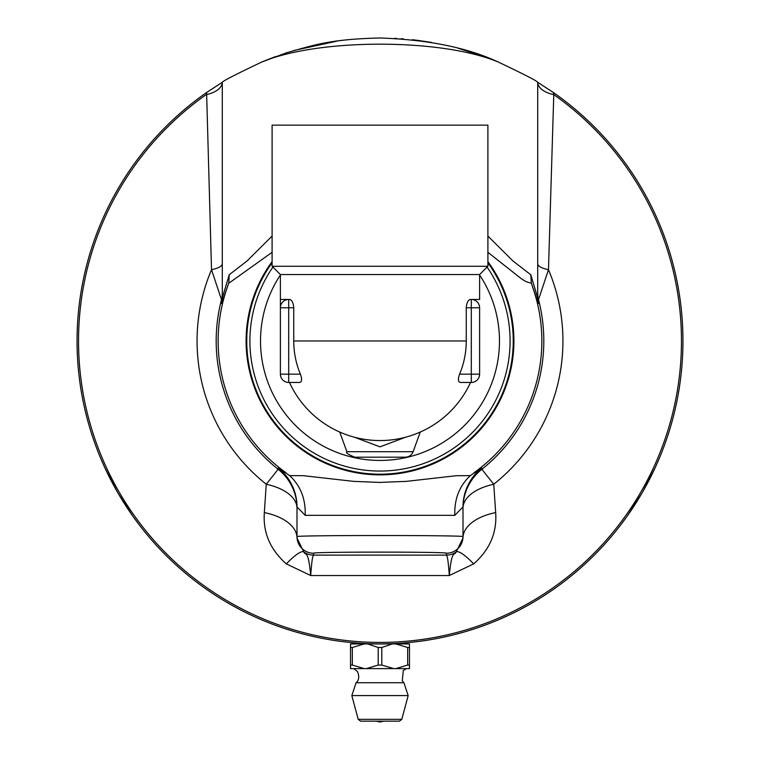 <?xml version="1.0" encoding="UTF-8"?>
<svg xmlns="http://www.w3.org/2000/svg" width="760" height="760" viewBox="0 0 760 760"><rect width="100%" height="100%" fill="white"/><g stroke="black" fill="none" stroke-linecap="round" stroke-linejoin="round"><path stroke-width="1.14" d="M350.531 647.491L350.531 665.067L352.327 665.067L352.327 647.491L350.531 647.491L350.531 643.919L380 643.919A302.964 302.964 0 0 1 206.596 92.53L222.291 82.279C222.936 80.978 236.113 74.214 261.81 62.006L286.606 52.753C313.614 45.22 329.526 39.159 380 38C428.022 39.634 467.419 47.633 498.189 62.006C523.896 74.214 537.063 80.978 537.709 82.279L553.403 92.53A302.964 302.964 0 0 1 380 643.919L381.51 643.919M337.582 40.983L293.816 50.521M275.519 56.591L264.623 60.828M342.418 40.337L341.069 40.508L342.418 40.337M353.647 643.919L353.647 642.77L355.765 642.95M117.629 492.442L132.706 515.983L139.298 524.942L132.706 515.983L117.629 492.442L104.785 467.609L100.32 457.425L104.785 467.609L117.629 492.442M286.273 629.052L284.145 628.358M282.767 627.893L281.979 627.627M281.238 627.37L280.544 627.133M280.697 627.181L281.57 627.484M282.463 627.788L283.736 628.225M284.933 628.615L287.688 629.517M289.693 630.144L290.377 630.363M290.567 630.42L289.778 630.173M285.219 628.71L284.382 628.434M283.812 628.244L283.252 628.054M283.185 628.035L283.698 628.207M284.269 628.396L285.114 628.681M290.785 630.486L291.612 630.743L290.785 630.486M281.162 627.342L281.732 627.542L281.162 627.342M287.555 629.47L286.577 629.156M319.01 637.716L319.599 637.839L319.01 637.716M330.524 639.853L334.628 640.5M339.045 641.136L338.428 641.05L339.045 641.136M341.506 641.468L344.223 641.801M361.988 643.387L359.812 643.245M355.67 642.941L354.815 642.875M357.618 643.093L358.682 643.169M360.468 643.292L362.216 643.397M226.623 602.224L229.064 603.639L226.623 602.224M247.655 613.481L246.601 612.968M247.418 613.367L247.922 613.614M248.815 614.042L249.641 614.441M250.334 614.774L251.94 615.524M256.975 617.823L257.934 618.241L256.975 617.823M252.586 615.828L250.211 614.716M249.299 614.279L248.292 613.795M247.617 613.472L247.038 613.187M292.514 631.009L293.502 631.313L292.514 631.009M306.755 634.933L304.142 634.267M304.048 634.248L302.851 633.935M302.413 633.821L301.197 633.489M299.659 633.07L298.747 632.823M298.661 632.795L299.706 633.089M301.055 633.45L302.689 633.887M304.389 634.334L307.667 635.16M338.865 641.117L337.829 640.975L338.865 641.117M323.199 638.552L321.508 638.219M321.803 638.276L321.271 638.172M325.451 638.97L330.41 639.834M331.388 639.996L332.652 640.195M333.422 640.319L337.554 640.936M334.571 640.5L332.044 640.1M333.773 640.376L332.49 640.176M332.205 640.129L330.847 639.91M332.139 640.119L332.671 640.205M333.583 640.347L333.013 640.253M327.949 639.417L325.622 638.998M323.028 638.514L323.579 638.619M371.773 643.806L371.193 643.796M378.613 643.919L379.212 643.919L378.613 643.919M265.287 621.366L266.266 621.765M264.052 620.853L263.112 620.464M261.991 619.989L261.165 619.647M258.533 618.507L257.545 618.07M256.281 617.51L255.522 617.167M254.799 616.844L254.305 616.616L254.799 616.835M255.293 617.063L256.528 617.614M257.517 618.051L262.038 620.008M263.026 620.426L264.28 620.948M327.408 639.322L328.586 639.531M369.151 643.73L367.983 643.682M367.099 643.644L364.743 643.539M362.178 643.397L360.829 643.311M358.635 643.169L357.295 643.064M356.231 642.989L355.366 642.913M363.27 643.454L367.479 643.663M369.113 643.73L371.127 643.786M280.364 627.067L274.749 625.053M364.373 643.52L361.351 643.35M361.019 643.321L358.492 643.159M357.485 643.083L356.174 642.979M355.452 642.922L354.768 642.865M356.326 642.998L357.703 643.102M358.758 643.178L364.648 643.53M365.199 643.558L366.966 643.644M367.697 643.672L368.372 643.701M368.315 643.692L367.584 643.663M366.814 643.635L365.437 643.568M338.589 641.079L338.019 640.994M349.277 642.361L350.274 642.457L349.277 642.361M344.945 641.886L342.399 641.582M310.945 635.949L313.899 636.623M310.612 635.873L308.151 635.274M307.173 635.037L305.9 634.714M307.629 635.151L304.532 634.372M305.292 634.562L304.276 634.306M306.042 634.752L307.401 635.094M308.408 635.341L314.165 636.681M314.697 636.804L316.426 637.174M317.138 637.327L317.813 637.469M317.756 637.459L317.034 637.308M316.284 637.146L314.925 636.851M288.106 629.65L287.508 629.461M291.365 630.667L293.094 631.189M294.49 631.607L291.659 630.753M272.051 624.036L271.472 623.817L272.051 624.036M275.253 625.233L277.191 625.945M278.322 626.344L275.538 625.337M354.113 642.808L355.148 642.903L354.113 642.808M269.211 622.934L270.199 623.323M277.979 626.221L276.659 625.755M273.591 624.615L272.992 624.397M270.284 623.352L267.235 622.155M266.674 621.927L266.199 621.737M232.266 605.454L231.752 605.169M241.442 610.385L238.944 609.083M213.361 593.968L208.411 590.644M219.45 597.883L221.787 599.327M219.602 597.977L219.004 597.597M302.575 633.859L300.418 633.279M299.012 632.899L298.214 632.672M297.464 632.462L296.751 632.263M296.913 632.301L297.777 632.548M298.737 632.814L299.516 633.033M301.226 633.498L304.038 634.239M305.491 634.619L302.299 633.792M301.463 633.564L300.656 633.346M300.751 633.375L301.397 633.545M302.252 633.774L304.019 634.239M308.009 635.246L307.049 635.008L308.009 635.246M297.986 632.605L297.388 632.443M303.876 634.201L302.888 633.944M265.231 621.338L266.475 621.841M267.51 622.26L272.945 624.378M273.952 624.748L275.11 625.186M275.88 625.47L276.469 625.679M276.374 625.642L275.776 625.433M274.959 625.128L273.742 624.672M272.688 624.274L269.942 623.219M271.7 623.903L268.907 622.82M268.375 622.611L267.767 622.364M270.142 623.304L271.861 623.96M272.517 624.216L273.22 624.482M403.437 643.017L402.059 643.112M442.405 637.422L437.703 638.371M449.644 635.806L448.96 635.968M452.133 635.208L449.587 635.816M449.474 635.844L450.775 635.54M400.055 643.255L399.494 643.292M432.858 639.274L434.026 639.065L432.858 639.274M456.323 634.144L454.974 634.495M469.651 630.353L468.711 630.639M467.599 630.981L467.105 631.123M466.345 631.361L468.027 630.847M467.191 631.104L466.279 631.37M475.161 628.586L479.056 627.266M500.289 619.02L497.847 620.056M506.426 616.284L503.177 617.747M502.464 618.07L501.628 618.431M501.068 618.678L500.545 618.906M511.727 613.785L509.323 614.935M509.067 615.058L508.525 615.306M507.975 615.562L507.148 615.952M510.796 614.232L509.532 614.831M502.398 618.089L507.347 615.856M508.44 615.353L509.675 614.764M510.52 614.365L511.328 613.975M498.265 619.885L499.092 619.533M499.956 619.163L501.277 618.583M529.083 604.703L528.58 604.989M530.214 604.058L529.73 604.333M529.188 604.637L528.703 604.913M538.755 598.994L537.861 599.545L538.755 598.994M549.394 592.135L546.867 593.826M545.775 594.538L547.798 593.208M542.517 596.647L543.476 596.03L542.517 596.647M545.651 594.624L543.666 595.906M544.531 595.346L545.005 595.042M547.067 593.693L546.317 594.187M545.357 594.814L544.606 595.298M553.973 588.99L551.656 590.596M312.873 636.386L309.89 635.692M309.367 635.569L308.702 635.417M308.256 635.303L306.831 634.952M311.201 636.006L313.015 636.424M313.623 636.557L314.431 636.737M314.25 636.7L313.462 636.519M363.327 643.463L360.278 643.274M359.727 643.245L359.062 643.197M358.596 643.159L357.124 643.055M361.617 643.359L363.47 643.473M364.097 643.501L364.923 643.549M432.791 639.283L432.221 639.388M440.097 637.896L443.565 637.174M466.051 631.446L463.923 632.063M463.362 632.225L462.697 632.415M462.565 632.453L461.738 632.681M461.016 632.89L460.275 633.089M467.4 631.038L466.412 631.332M460.93 632.909L461.51 632.747M471.456 629.783L470.849 629.983M464.065 632.025L464.977 631.76M469.005 630.553L467.533 631M465.063 631.731L464.18 631.987M463.638 632.149L463.039 632.32M471.409 629.803L470.905 629.964M470.43 630.106L469.604 630.363M464.712 631.836L468.673 630.648M469.423 630.42L470.221 630.173M460.436 633.051L461.358 632.795M462.232 632.548L463.619 632.149M464.759 631.826L462.317 632.519M439.508 638.02L433.894 639.084M460.123 633.137L456.788 634.03M483.873 625.556L481.023 626.582M475.665 628.415L473.052 629.28M417.705 641.563L408.975 642.533M412.68 642.153L408.88 642.542M405.574 642.836L404.985 642.894M404.985 642.884L405.792 642.817M406.809 642.732L408.699 642.561M405.26 642.865L404.092 642.96M408.842 642.542L412.176 642.209M406.733 642.741L405.46 642.846M329.308 639.644L328.234 639.464M333.934 640.395L332.053 640.1M329.137 639.616L330.049 639.778M330.381 639.834L334.409 640.471M256.804 617.737L256.034 617.395M263.53 620.635L262.485 620.198M261.659 619.846L257.887 618.222M259.73 619.029L257.944 618.241M257.611 618.098L259.312 618.839M260.081 619.172L258.837 618.64M477.261 627.883L478.857 627.342M481.203 626.515L481.992 626.231M481.906 626.269L480.928 626.62M479.474 627.123L478.505 627.456M486.694 624.511L486.087 624.739M485.345 625.014L484.832 625.204M483.787 625.584L481.792 626.306M455.591 634.334L456.199 634.182L455.591 634.334M452.219 635.189L453.549 634.856M424.45 640.642L421.42 641.079M421.002 641.136L420.213 641.24M419.757 641.297L418.294 641.487M422.75 640.889L424.593 640.623M425.21 640.528L426.027 640.404M428.051 640.082L426.303 640.357M425.847 640.433L425.049 640.556M422.493 640.927L425.486 640.49M422.161 640.975L419.662 641.317M418.646 641.45L417.344 641.611M416.623 641.697L415.948 641.782M429.723 639.815L428.203 640.062M429.39 639.872L428.659 639.986M427.899 640.11L426.531 640.328M419.909 641.278L426.379 640.347M428.763 639.967L429.438 639.863M415.986 641.772L416.717 641.687M417.497 641.592L418.874 641.411M407.569 642.665L404.519 642.922M402.847 643.055L401.375 643.169M405.859 642.817L407.712 642.646M408.338 642.589L409.155 642.514M411.198 642.314L409.44 642.485M405.602 642.836L408.614 642.57M401.726 643.14L400.425 643.236M399.693 643.283L399.019 643.321M412.537 642.172L411.815 642.247M411.046 642.323L409.668 642.466M411.92 642.238L412.594 642.162M399.057 643.321L399.788 643.274M400.567 643.226L401.954 643.121M403.009 643.045L406.04 642.798M390.602 643.739L387.543 643.825M387.001 643.843L386.327 643.853M385.861 643.862L384.389 643.891M388.892 643.786L390.744 643.73M391.372 643.711L392.198 643.672M394.24 643.587L392.474 643.663M392.017 643.682L391.21 643.711M388.626 643.796L391.647 643.701M388.284 643.806L385.757 643.862M384.74 643.881L383.439 643.9M382.707 643.91L382.023 643.91M395.589 643.52L394.858 643.558M394.088 643.596L392.711 643.653M386.033 643.862L391.923 643.682M394.972 643.549L395.647 643.52M382.071 643.91L382.802 643.91M383.581 643.9L384.969 643.881M327.303 639.303L327.854 639.397M330.733 639.892L331.369 639.996M330.704 639.882L327.798 639.388M515.327 612.019L514.805 612.275M524.571 607.202L522.082 608.532M486.447 624.606L485.383 625.005M485.877 624.815L484.604 625.29M483.502 625.689L484.158 625.452M484.804 625.214L486.552 624.568M486.856 624.454L484.395 625.366M492.318 622.336L491.35 622.716L492.318 622.336M484.623 625.281L486.096 624.739M436.563 638.59L435.632 638.77M443.716 637.146L439.745 637.972M438.995 638.125L438.235 638.267M447.165 636.376L446.519 636.528M445.769 636.7L444.647 636.947M438.377 638.248L438.938 638.134M449.74 635.788L448.695 636.034M441.911 637.526L444.885 636.889M446.281 636.586L447.783 636.244M448.818 635.996L449.806 635.769M436.981 638.514L437.637 638.39M440.192 637.878L441.721 637.564M302.736 633.906L303.572 634.125M305.083 634.514L307.733 635.179M252.462 615.771L251.17 615.163M251.645 615.391L250.373 614.792M249.85 614.545L249.223 614.241M249.251 614.26L249.992 614.612M250.61 614.897L252.301 615.695M495.083 621.214L492.784 622.145M497.781 620.093L495.168 621.176M422.712 640.899L422.075 640.984M430.606 639.663L429.59 639.834M427.709 640.139L428.355 640.034M429.352 639.872L429.827 639.797M418.323 641.487L419.226 641.373M421.772 641.031L422.788 640.88M404.586 642.922L406.344 642.77L406.353 643.919M394.535 38.351L396.767 38.465L394.535 38.351M412.3 39.729L418.978 40.517L412.3 39.729M495.377 60.828L485.478 56.953L458.023 48.222M431.366 42.389L416.252 40.175M403.398 38.903L400.995 38.732M642.371 492.442L655.215 467.609L659.68 457.425L655.215 467.609L642.371 492.442L627.294 515.983L620.702 524.942L627.294 515.983L642.371 492.442M354.683 457.168C348.07 454.423 345.467 452.599 346.883 451.706L413.117 451.706A8.303 8.303 0 0 1 405.317 457.168L354.683 457.168L405.317 457.168M354.502 437.247L380.009 446.832L405.507 437.247M479.608 307.762A8.303 8.303 0 0 0 471.305 299.459L471.305 307.762L479.608 307.762L479.608 374.158L471.305 374.158L471.305 382.46A8.303 8.303 0 0 0 479.608 374.158M466.26 307.762L471.305 307.762L471.305 374.158L459.61 374.158C457.795 379.249 458.08 382.014 460.474 382.46C458.08 382.014 457.795 379.249 459.61 374.158A86.26 86.26 0 0 0 466.26 340.964L466.26 307.762C466.735 302.547 468.169 299.782 470.544 299.459L479.608 299.459L479.608 274.559L487.901 266.256L487.901 125.153L272.099 125.153L272.099 266.256L487.901 266.256M460.474 382.46L471.305 382.46M475.95 300.884A8.303 8.303 0 0 0 471.305 299.459M293.74 307.762L293.74 340.964A86.26 86.26 0 0 0 300.39 374.158L288.695 374.158L288.695 307.762L293.74 307.762C293.265 302.547 291.83 299.782 289.455 299.459L280.392 299.459L280.392 307.762L288.695 307.762L288.695 299.459A8.303 8.303 0 0 0 280.392 307.762L280.392 374.158A8.303 8.303 0 0 0 288.695 382.46L288.695 374.158L280.392 374.158M288.695 299.459A8.303 8.303 0 0 0 284.591 300.542M300.39 374.158C302.214 379.249 301.919 382.014 299.526 382.46L289.455 382.46A99.607 99.607 0 0 0 470.544 382.46M280.392 299.478L280.392 274.559L479.608 274.559M360.601 721.173L399.399 721.173L401.802 719.331L358.197 719.331L360.601 721.173M358.197 719.331L351.832 695.59L408.167 695.59L401.802 719.331M409.469 647.491L407.673 647.491L407.673 665.067L409.469 665.067L409.469 643.948L395.77 643.948L409.469 643.948M409.469 665.067L409.469 668.61L395.808 668.61L407.673 665.067M407.673 647.491L395.77 643.948M380 643.919L397.128 643.919M392.34 643.919L381.795 647.491L378.204 647.491L378.204 665.067L381.795 665.067L381.795 647.491M381.795 665.067L393.661 668.61L366.339 668.61L378.204 665.067M395.808 668.61L393.661 668.61M352.327 665.067L364.192 668.61L350.531 668.61L350.531 665.067M350.531 643.948L364.23 643.948L352.327 647.491M362.872 643.919L364.23 643.948M378.204 647.491L367.659 643.919M366.301 643.948L393.699 643.948M366.339 668.61L364.192 668.61M351.832 695.59L356.088 682.717L403.911 682.717L408.167 695.59M479.608 274.977A119.481 119.481 0 0 1 345.543 455.363A119.481 119.481 0 0 1 280.392 274.977M272.925 267.083A130.093 130.093 0 0 0 341.306 465.167A130.093 130.093 0 0 0 487.075 267.083M537.709 263.71A24.899 7.248 180 0 0 548.482 269.686L553.774 94.611A24.899 13.395 0 0 1 537.709 82.289L537.709 297.834L530.755 274.74L512.943 260.965L487.901 236.075M272.099 236.075L247.057 260.965L229.244 274.74L222.291 297.834L222.291 82.279A24.899 13.395 0 0 1 206.226 94.611A301.473 301.473 0 0 0 155.03 541.633A301.473 301.473 0 0 0 604.969 541.633A301.473 301.473 0 0 0 553.774 94.611L553.403 92.53M261.81 62.006C318.488 38.247 441.417 38.228 498.189 62.006M537.709 293.36A24.899 24.842 180 0 0 538.517 299.639L548.482 269.686A182.941 182.941 0 0 1 493.743 484.243A49.799 25.992 0 0 0 463.001 508.259A49.799 49.789 180 0 1 481.849 469.262L481.688 468.017A49.799 49.789 0 0 0 463.001 506.892L463.001 536.636C467.01 535.144 292.99 535.144 296.998 536.636L296.998 538.033A49.799 27.075 180 0 0 264.328 512.601C262.874 532.561 270.209 549.651 286.33 563.882L310.707 575.548C308.209 549.147 305.843 556.253 303.81 551.931A49.799 8.93 -53.7 0 0 286.33 563.882M537.709 297.834A24.899 24.833 180 0 0 538.375 303.553L538.517 299.639A163.809 163.809 0 0 1 481.849 469.262L493.743 484.243L495.672 512.601A49.799 27.075 180 0 0 463.001 538.033L456.19 551.931C454.157 556.263 451.791 549.147 449.293 575.548L473.67 563.882A49.799 8.93 53.7 0 0 456.19 551.931A16.596 16.596 0 0 1 446.405 555.123C447.459 555.769 448.419 562.581 449.293 575.548L310.707 575.548C311.581 562.59 312.541 555.778 313.595 555.123L313.595 553.232C310.394 551.741 449.606 551.741 446.405 553.232L446.405 555.123L313.595 555.123A16.596 16.596 0 0 1 303.81 551.931L296.998 538.033M530.755 274.74L531.373 283.252L538.375 303.553M487.901 252.31L521.36 278.749L526.072 281.684L531.364 283.252M229.244 274.74L228.779 283.252L272.099 252.31M222.291 297.834A24.899 24.833 0 0 1 221.625 303.553L228.627 283.252M222.291 293.36A24.899 24.842 0 0 1 221.483 299.639L221.625 303.553M222.291 263.71A24.899 7.248 0 0 1 211.517 269.686L221.483 299.639A163.809 163.809 0 0 0 278.151 469.262A49.799 49.789 180 0 1 296.998 508.259A49.799 25.992 0 0 0 266.256 484.243L264.328 512.601M206.596 92.53L211.517 269.686A182.941 182.941 0 0 0 266.256 484.243L278.151 469.262L278.312 468.017A49.799 49.789 180 0 1 296.998 506.892L305.168 515.337L454.831 515.337C454.233 499.13 459.401 485.887 470.316 475.617L456.256 475.712L406.362 481.374L379.601 482.419L353.562 481.365L303.354 475.684L289.683 475.617C300.608 485.887 305.767 499.13 305.168 515.337M454.831 515.337L463.001 506.892M481.688 468.017L470.316 475.617M289.683 475.617L278.312 468.017M473.67 563.882C489.763 549.727 497.087 532.636 495.672 512.601M227.848 285.769A161.851 161.851 0 0 0 286.121 472.815M473.879 472.805A161.851 161.851 0 0 0 532.152 285.769M272.099 261.659A133.912 133.912 0 0 0 469.784 440.315A133.912 133.912 0 0 0 487.901 261.659M463.001 538.033L463.001 536.636A16.596 16.596 180 0 1 446.405 553.232M313.595 553.232A16.596 16.596 0 0 1 296.998 536.636L296.998 506.892M466.26 340.964L293.74 340.964M272.099 262.808A133.228 133.228 0 0 0 380 474.192A133.228 133.228 0 0 0 487.901 262.808M413.117 451.706L420.261 432.06M346.883 451.706L339.739 432.06M280.392 274.559L272.099 266.256M383.676 721.173L380 722L376.323 721.173M356.088 682.717C354.749 683.886 361.389 680.276 357.438 671.498L353.647 668.61M403.911 682.717L402.277 680.836L403.284 670.633L406.353 668.61"/></g></svg>
